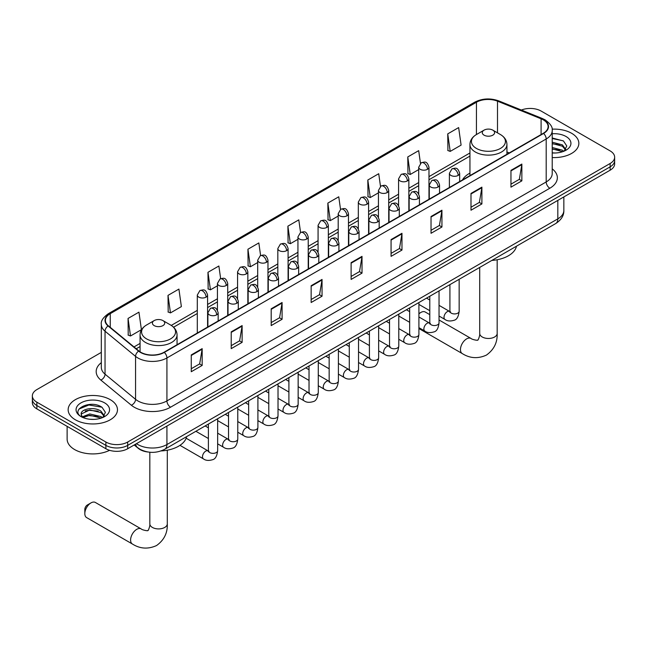 <?xml version="1.0" encoding="UTF-8"?>
<svg xmlns="http://www.w3.org/2000/svg" width="647" height="647" viewBox="0 0 647 647"><rect width="100%" height="100%" fill="white"/><g stroke="black" fill="none" stroke-linecap="round" stroke-linejoin="round"><path stroke-width="0.97" d="M469.94 173.129A27.231 15.722 0 0 0 462.459 179.947M148.066 452.027A15.415 8.896 180 0 1 138.321 448.387L134.188 444.982M101.32 352.38L36.863 389.591A15.415 8.896 0 0 0 32.35 395.883L32.35 402.596A15.415 8.896 0 0 0 36.863 408.888L105.89 448.735A15.415 8.896 0 0 0 127.685 448.735L610.137 170.193A15.415 8.896 0 0 0 614.65 163.901L614.65 160.553A15.415 8.896 0 0 1 610.137 166.845A15.415 8.896 0 0 0 614.65 160.553L614.65 157.197A15.415 8.896 0 0 0 610.137 150.905L541.11 111.049A15.415 8.896 0 0 0 521.401 110.039M32.35 395.883A15.415 8.896 0 0 0 36.863 402.175L105.89 442.022A15.415 8.896 0 0 0 127.685 442.022L127.685 445.379L610.137 166.845L127.685 445.379A15.415 8.896 0 0 1 105.89 445.379A15.415 8.896 0 0 0 127.685 445.379L127.685 448.735M36.863 402.175L36.863 405.532L105.89 445.379L36.863 405.532A15.415 8.896 0 0 1 32.35 399.239A15.415 8.896 0 0 0 36.863 405.532L36.863 408.888M571.624 133.282A24.659 14.234 0 0 0 552.117 129.165A24.659 14.234 0 0 1 571.624 133.282A24.659 14.234 0 0 1 578.847 143.351A24.659 14.234 0 0 0 571.624 133.282M110.249 399.66A24.659 14.234 0 0 0 83.374 396.571A24.659 14.234 0 0 0 68.153 409.721A24.659 14.234 0 0 0 75.376 419.79A24.659 14.234 0 0 0 102.25 422.879A24.659 14.234 0 0 0 117.471 409.721A24.659 14.234 0 0 0 110.249 399.66A24.659 14.234 0 0 0 83.374 396.571A24.659 14.234 0 0 0 68.153 409.721A24.659 14.234 0 0 0 75.376 419.79A24.659 14.234 0 0 0 102.25 422.879A24.659 14.234 0 0 0 117.471 409.721A24.659 14.234 0 0 0 110.249 399.66M543.294 119.857A16.442 9.495 180 0 1 548.106 126.569A16.442 9.495 180 0 1 543.294 133.282L164.014 352.251A16.442 9.495 180 0 1 138.927 350.989L108.405 325.821A16.442 9.495 180 0 1 105.429 320.378A16.442 9.495 180 0 1 110.241 313.666L476.451 102.234A16.442 9.495 180 0 1 497.503 101.175L541.094 118.797A16.442 9.495 180 0 1 543.294 119.857M543.577 119.687A16.854 9.729 0 0 0 541.329 118.603L497.745 100.981A16.854 9.729 0 0 0 476.16 102.072L109.95 313.496A16.854 9.729 0 0 0 108.065 325.959L138.587 351.119A16.854 9.729 0 0 0 164.306 352.421L543.577 133.452A16.854 9.729 0 0 0 543.577 119.687M191.261 354.936L191.261 371.718L202.163 365.426L202.163 348.644L191.261 354.936M191.261 368.741L199.656 363.897L202.115 349.202A4.108 2.37 -120 0 0 202.163 348.644M199.583 363.938L202.163 365.426M231.222 331.871L231.222 348.644L242.124 342.352L242.124 325.578L231.222 331.871M231.222 345.668L239.616 340.823L242.075 326.128A4.108 2.37 -120 0 0 242.124 325.578M239.544 340.864L242.124 342.352M271.19 308.797L271.19 325.578L282.084 319.286L282.084 302.505L271.19 308.797M271.19 322.594L279.577 317.75L282.043 303.063A4.108 2.37 -120 0 0 282.084 302.505M279.504 317.798L282.084 319.286M311.15 285.723L311.15 302.505L322.044 296.213L322.044 279.431L311.15 285.723M311.15 299.529L319.545 294.676L322.004 279.989A4.108 2.37 -120 0 0 322.044 279.431M319.472 294.725L322.044 296.213M510.96 170.363L510.96 187.145L521.854 180.853L521.854 164.071L510.96 170.363M510.96 184.169L519.355 179.324L521.814 164.629A4.108 2.37 -120 0 0 521.854 164.071M519.274 179.365L521.854 180.853M470.992 193.437L470.992 210.218L481.894 203.926L481.894 187.145L470.992 193.437M470.992 207.242L479.387 202.39L481.853 187.703A4.108 2.37 -120 0 0 481.894 187.145M479.314 202.438L481.894 203.926M431.031 216.51L431.031 233.292L441.933 227L441.933 210.218L431.031 216.51M431.031 230.308L439.426 225.463L441.885 210.776A4.108 2.37 -120 0 0 441.933 210.218M439.353 225.504L441.933 227M391.071 239.584L391.071 256.358L401.973 250.065L401.973 233.292L391.071 239.584M391.071 253.381L399.466 248.537L401.924 233.842A4.108 2.37 -120 0 0 401.973 233.292M399.393 248.577L401.973 250.065M351.111 262.65L351.111 279.431L362.013 273.139L362.013 256.358L351.111 262.65M351.111 276.455L359.506 271.611L361.964 256.916A4.108 2.37 -120 0 0 362.013 256.358M359.433 271.651L362.013 273.139M552.214 157.544A24.659 14.234 0 0 0 578.847 143.351A24.659 14.234 0 0 1 552.214 157.544M127.685 442.022L610.137 163.489A15.415 8.896 0 0 0 614.65 157.197M220.651 278.655L218.872 266.006L207.97 272.298L208.148 288.983M168.01 295.372L170.468 312.905L181.37 306.613L178.912 289.08L168.01 295.372L168.188 312.048M128.049 318.445L130.508 335.979L141.41 329.687L138.951 312.153L128.049 318.445L128.227 335.122M340.524 209.393L338.761 196.793L327.859 203.085L328.037 219.762M380.493 186.36L378.721 173.72L367.82 180.012L367.997 196.688M420.461 163.343L418.682 150.646L407.78 156.938L407.958 173.622M447.748 133.872L450.207 151.398L461.101 145.106L458.642 127.58L447.748 133.872L447.918 150.549M260.604 255.549L258.832 242.932L247.938 249.232L248.108 265.909M300.564 232.459L298.793 219.867L287.899 226.159L288.077 242.835M287.899 226.159L290.357 243.693L297.943 239.309M290.357 243.693L287.899 242.771M327.859 203.085L330.318 220.619L338.195 216.066M330.318 220.619L327.859 219.697M367.82 180.012L370.278 197.545L378.446 192.83M370.278 197.545L367.82 196.623M407.78 156.938L410.247 174.472L418.706 169.587M410.247 174.472L407.78 173.558M450.207 151.398L447.748 150.484M247.938 249.232L250.397 266.758L257.692 262.545M250.397 266.758L247.938 265.844M207.97 272.298L210.437 289.832L217.441 285.788M210.437 289.832L207.97 288.91M170.468 312.905L168.01 311.983M130.508 335.979L128.049 335.057M552.214 152.846L555.28 152.999M552.214 147.516L562.397 150.201L563.755 151.285M552.214 148.85L562.639 151.697M552.214 142.186L562.397 144.871L565.737 149.481M552.214 143.521L562.397 146.206L565.47 149.821M552.214 152.951A16.749 9.673 0 0 0 566.036 150.185A16.749 9.673 0 0 0 566.036 136.509A16.749 9.673 0 0 0 552.214 133.751M564.152 151.123L566.78 145.971L563.456 140.973L552.214 137.981M552.214 138.498L563.23 140.82M552.214 143.82L559.526 144.734M552.214 149.15L559.526 150.064M429.786 314.644L425.233 312.016A8.735 5.047 120 0 0 420.865 312.444L418.908 313.577L420.865 312.444A8.735 5.047 120 0 0 418.908 313.941M469.94 175.628L469.94 144.459A18.496 10.675 0 0 0 475.359 152.013A18.496 10.675 0 0 0 495.513 154.326A18.496 10.675 0 0 0 506.933 144.459C506.795 140.342 504.636 137.043 500.446 134.552L492.796 130.136A6.163 3.558 0 0 0 484.077 130.136A6.163 3.558 0 0 0 484.077 135.166A6.163 3.558 0 0 0 492.796 135.166A6.163 3.558 0 0 0 492.796 130.136L500.446 134.552A16.992 9.81 0 0 1 500.446 148.43A16.992 9.81 0 0 1 476.418 148.43A16.992 9.81 0 0 1 476.418 134.552L476.451 102.234M491.833 260.434A28.258 16.312 0 0 0 516.484 246.2M84.822 513.589L84.822 509.399A3.599 2.078 -60 0 1 87.361 504.992L90.992 502.897A8.735 5.047 120 0 0 84.822 513.589A8.735 5.047 120 0 0 86.625 517.592L132.4 544.014A8.735 5.047 -60 0 1 131.066 537.018A8.735 5.047 -60 0 1 136.768 529.319A8.735 5.047 -60 0 1 141.135 528.89C142.13 530.079 148.753 531.284 147.815 530.419C148.098 531.656 150.363 525.324 149.829 523.868A8.735 5.047 180 0 0 152.393 527.434A8.735 5.047 180 0 0 164.742 527.434A8.735 5.047 180 0 0 167.298 523.868C167.67 532.91 164.087 540.132 156.55 545.542C148.098 549.368 140.051 548.858 132.4 544.014M154.204 325.619A6.163 3.558 0 0 0 162.923 325.619A6.163 3.558 0 0 0 162.923 320.58L170.582 325.004A16.992 9.81 0 0 1 170.582 338.874A16.992 9.81 0 0 1 146.554 338.874A16.992 9.81 0 0 1 146.554 325.004C142.364 327.487 140.205 330.787 140.067 334.903A18.496 10.675 0 0 0 145.486 342.457A18.496 10.675 0 0 0 165.648 344.77A18.496 10.675 0 0 0 177.06 334.903C176.922 330.787 174.763 327.487 170.582 325.004L162.923 320.58A6.163 3.558 0 0 0 154.204 320.58A6.163 3.558 0 0 0 154.204 325.619M161.087 450.935A28.258 16.312 0 0 0 186.619 436.644M141.135 528.89L95.36 502.46A8.735 5.047 120 0 0 90.992 502.897L87.361 504.992M67.126 426.357L67.126 439.087A25.686 14.832 0 0 0 74.648 449.576A25.686 14.832 0 0 0 109.594 450.312M90.03 419.256L93.896 419.377M82.331 416.805L89.804 413.951L101.021 416.571L102.38 417.663M83.018 417.517L89.804 415.285L101.264 418.075M82.444 417.323L81.247 414.509A11.614 6.705 0 0 0 83.115 417.614M104.353 415.851L101.021 411.241C94.05 406.049 79.71 409.252 81.247 414.509L81.198 413.999M81.271 414.67L81.595 413.805L89.804 409.955L101.021 412.576L104.094 416.199M102.776 417.493L105.396 412.341L102.08 407.343C90.329 398.9 69.447 410.028 81.506 416.854L82.104 417.218M104.652 402.887A16.749 9.673 0 0 0 80.964 402.887A16.749 9.673 0 0 0 80.964 416.563A16.749 9.673 0 0 0 104.652 416.563A16.749 9.673 0 0 0 104.652 402.887M79.055 409.025L88.89 404.99L101.854 407.189M85.202 410.982L88.89 410.311L98.142 411.112M85.202 416.312L88.89 415.641L98.142 416.433M136.477 443.664A20.55 11.864 0 0 0 137.86 444.546A20.55 11.864 0 0 0 166.926 444.546L557.819 218.856A20.55 11.864 0 0 0 563.844 210.469C563.99 215.564 561.272 219.931 555.692 223.563L164.791 449.244A10.279 5.936 60 0 0 166.926 444.546L166.926 426.082M557.819 200.4L557.819 218.856A10.279 5.936 60 0 1 555.692 223.563M135.644 444.141A10.279 6.874 129.5 0 0 137.439 447.481L134.317 444.91M610.137 170.193L610.137 163.489M105.89 448.735L105.89 442.022M552.214 168.851A25.686 14.832 180 0 1 549.829 188.237L170.557 407.206A5.136 2.968 60 0 1 166.926 400.914L546.197 181.944A20.55 11.864 0 0 0 552.214 173.55L552.214 130.597A20.55 11.864 180 0 1 546.197 138.984A5.136 2.968 -120 0 0 543.577 133.452M170.557 407.206A25.686 14.832 180 0 1 134.228 407.206A25.686 14.832 180 0 1 131.349 405.224L100.827 380.064A25.686 14.832 180 0 1 101.32 362.652M137.86 400.914A20.55 11.864 0 0 0 166.926 400.914L166.926 357.961A20.55 11.864 180 0 1 135.555 356.376L105.032 331.207A20.55 11.864 180 0 1 101.32 324.406L101.32 367.359A20.55 11.864 0 0 0 105.032 374.168L135.555 399.328A20.55 11.864 0 0 0 137.86 400.914M552.214 130.597C552.902 127.386 550.54 123.803 545.13 119.857L542.429 118.547A5.136 2.41 112 0 0 541.329 118.603M542.429 118.547L498.845 100.924C490.329 97.915 482.25 98.352 474.607 102.234A5.136 2.968 60 0 1 476.16 102.072M109.95 313.496A5.136 2.968 -120 0 0 108.405 313.658C103.067 317.491 100.706 321.074 101.32 324.406M108.065 325.959A5.136 3.437 129.5 0 0 105.032 331.207L105.032 374.168A5.136 3.437 -50.5 0 1 100.827 380.064M498.845 100.924A5.136 2.41 112 0 0 497.745 100.981M138.587 351.119A5.136 3.437 129.5 0 0 135.555 356.376L135.555 399.328A5.136 3.437 -50.5 0 1 131.349 405.224M164.306 352.421A5.136 2.968 60 0 1 166.926 357.961L546.197 138.984L546.197 181.944A5.136 2.968 60 0 0 549.829 188.237M110.241 313.666L110.241 327.342M541.094 118.797L541.094 134.552M497.503 101.175L497.503 132.853M509.278 152.918L506.933 151.964M469.94 152.983L428.977 176.631M418.706 182.559L408.855 188.245M398.576 194.181L388.726 199.866M378.446 205.803L368.596 211.488M358.325 217.416L348.474 223.11M338.195 229.038L328.344 234.724M318.073 240.66L308.223 246.345M297.943 252.281L288.093 257.967M277.822 263.895L267.971 269.589M257.692 275.517L247.841 281.202M237.57 287.139L227.72 292.824M217.441 298.76L207.59 304.446M197.311 310.374L171.261 325.417M140.067 343.428L134.002 346.929M351.111 263.183L361.964 256.916M391.071 240.11L401.924 233.842M431.031 217.044L441.885 210.776M470.992 193.971L481.853 187.703M510.96 170.897L521.814 164.629M311.15 286.257L322.004 279.989M271.19 309.331L282.043 303.063M231.222 332.396L242.075 326.128M191.261 355.47L202.115 349.202M497.171 259.754L497.171 333.423A8.735 5.047 180 0 1 494.607 336.99A8.735 5.047 180 0 1 482.258 336.99A8.735 5.047 180 0 1 479.702 333.423C480.228 334.879 477.963 341.212 477.68 339.966C478.618 340.832 472.003 339.635 471 338.446L439.038 319.99M497.171 333.423C497.543 342.457 493.96 349.687 486.415 355.098C477.963 358.923 469.916 358.414 462.265 353.569A8.735 5.047 -60 0 1 460.931 346.574A8.735 5.047 -60 0 1 466.633 338.874A8.735 5.047 -60 0 1 471 338.446M458.173 175.418A5.136 2.968 0 0 0 459.677 173.323C457.591 166.732 455.561 168.042 451.97 168.875A5.136 2.968 60 0 1 454.542 169.126A5.136 2.968 -120 0 1 458.173 175.418A5.136 2.968 0 0 1 450.902 175.418A5.136 2.968 0 0 1 449.398 173.323L451.97 168.875M439.038 316.027L444.958 319.448A4.626 2.669 -60 0 1 444.254 315.744A4.626 2.669 -60 0 1 447.271 311.668A4.626 2.669 -60 0 1 447.481 311.563A4.626 2.669 -60 0 1 449.584 311.442L439.038 305.352M450.183 311.911L449.77 312.25L449.916 311.247A4.626 2.669 -0 0 0 451.266 313.14A4.626 2.669 -0 0 0 457.599 313.253A4.626 2.669 -0 0 0 459.16 311.247C458.529 316.618 456.863 319.618 454.178 320.249C450.312 321.422 447.239 321.155 444.958 319.448M438.043 187.04A5.136 2.968 0 0 0 439.548 184.945C437.469 178.354 435.439 179.664 431.84 180.489A5.136 2.968 60 0 1 434.412 180.748A5.136 2.968 -120 0 1 438.043 187.04A5.136 2.968 0 0 1 430.781 187.04A5.136 2.968 0 0 1 429.276 184.945L431.84 180.489M418.908 327.649L424.836 331.07A4.626 2.669 -60 0 1 424.125 327.366A4.626 2.669 -60 0 1 427.149 323.29A4.626 2.669 -60 0 1 427.352 323.177A4.626 2.669 -60 0 1 429.462 323.063L418.908 316.973M430.053 323.524L429.64 323.872L429.786 322.869A4.626 2.669 -0 0 0 431.145 324.762A4.626 2.669 -0 0 0 437.469 324.875A4.626 2.669 -0 0 0 439.038 322.869C438.399 328.239 436.741 331.24 434.048 331.871C430.182 333.043 427.109 332.776 424.836 331.07M417.922 198.661A5.136 2.968 0 0 0 419.426 196.559C417.339 189.975 415.309 191.286 411.718 192.11A5.136 2.968 60 0 1 414.282 192.369A5.136 2.968 -120 0 1 417.922 198.661A5.136 2.968 0 0 1 410.651 198.661A5.136 2.968 0 0 1 409.147 196.559L411.718 192.11M398.787 339.271L404.707 342.692A4.626 2.669 -60 0 1 404.003 338.988A4.626 2.669 -60 0 1 407.02 334.911A4.626 2.669 -60 0 1 407.222 334.798A4.626 2.669 -60 0 1 409.333 334.685L398.787 328.595M409.931 335.146L409.511 335.486L409.664 334.491A4.626 2.669 -0 0 0 411.015 336.375A4.626 2.669 -0 0 0 417.347 336.497A4.626 2.669 -0 0 0 418.908 334.491C418.277 339.861 416.611 342.861 413.918 343.484C410.061 344.665 406.987 344.398 404.707 342.692M397.792 210.275A5.136 2.968 0 0 0 399.296 208.18C397.209 201.589 395.188 202.907 391.589 203.732A5.136 2.968 60 0 1 394.16 203.983A5.136 2.968 -120 0 1 397.792 210.275A5.136 2.968 0 0 1 390.529 210.275A5.136 2.968 0 0 1 389.025 208.18L391.589 203.732M378.657 350.892L384.585 354.313A4.626 2.669 -60 0 1 383.873 350.601A4.626 2.669 -60 0 1 386.898 346.533A4.626 2.669 -60 0 1 387.1 346.42A4.626 2.669 -60 0 1 389.203 346.299L378.657 340.209M389.801 346.768L389.389 347.107L389.534 346.113A4.626 2.669 -0 0 0 390.893 347.997A4.626 2.669 -0 0 0 397.218 348.11A4.626 2.669 -0 0 0 398.787 346.113C398.148 351.483 396.49 354.475 393.797 355.106C389.931 356.287 386.857 356.02 384.585 354.313M377.67 221.897A5.136 2.968 0 0 0 379.174 219.802C377.088 213.211 375.058 214.521 371.467 215.354A5.136 2.968 60 0 1 374.031 215.605A5.136 2.968 -120 0 1 377.67 221.897A5.136 2.968 0 0 1 370.399 221.897A5.136 2.968 0 0 1 368.895 219.802L371.467 215.354M358.535 362.506L364.455 365.927A4.626 2.669 -60 0 1 363.743 362.223A4.626 2.669 -60 0 1 366.768 358.147A4.626 2.669 -60 0 1 366.97 358.042A4.626 2.669 -60 0 1 369.081 357.92L358.535 351.831M369.672 358.389L369.259 358.729L369.413 357.726A4.626 2.669 -0 0 0 370.763 359.619A4.626 2.669 -0 0 0 377.088 359.732A4.626 2.669 -0 0 0 378.657 357.726C378.026 363.096 376.36 366.097 373.667 366.728C369.801 367.9 366.736 367.633 364.455 365.927M357.54 233.518A5.136 2.968 0 0 0 359.045 231.424C356.958 224.832 354.936 226.143 351.337 226.968A5.136 2.968 60 0 1 353.909 227.226A5.136 2.968 -120 0 1 357.54 233.518A5.136 2.968 0 0 1 350.278 233.518A5.136 2.968 0 0 1 348.773 231.424L351.337 226.968M338.405 374.128L344.333 377.549A4.626 2.669 -60 0 1 343.622 373.845A4.626 2.669 -60 0 1 346.638 369.769A4.626 2.669 -60 0 1 346.849 369.655A4.626 2.669 -60 0 1 348.951 369.542L338.405 363.452M349.55 370.003L349.137 370.351L349.283 369.348A4.626 2.669 -0 0 0 350.642 371.241A4.626 2.669 -0 0 0 356.966 371.354A4.626 2.669 -0 0 0 358.535 369.348C357.896 374.718 356.238 377.719 353.545 378.349C349.679 379.522 346.606 379.255 344.333 377.549M337.41 245.14A5.136 2.968 0 0 0 338.915 243.037C336.836 236.454 334.806 237.764 331.215 238.589A5.136 2.968 60 0 1 333.779 238.848A5.136 2.968 -120 0 1 337.41 245.14A5.136 2.968 0 0 1 330.148 245.14A5.136 2.968 0 0 1 328.644 243.037L331.215 238.589M318.275 385.749L324.204 389.171A4.626 2.669 -60 0 1 323.492 385.466A4.626 2.669 -60 0 1 326.517 381.39A4.626 2.669 -60 0 1 326.719 381.277A4.626 2.669 -60 0 1 328.83 381.164L318.275 375.074M329.42 381.625L329.008 381.965L329.153 380.97A4.626 2.669 -0 0 0 330.512 382.854A4.626 2.669 -0 0 0 336.836 382.975A4.626 2.669 -0 0 0 338.405 380.97C337.774 386.34 336.108 389.34 333.415 389.971C329.549 391.144 326.484 390.877 324.204 389.171M317.289 256.754A5.136 2.968 0 0 0 318.793 254.659C316.707 248.068 314.685 249.386 311.086 250.211A5.136 2.968 60 0 1 313.658 250.462A5.136 2.968 -120 0 1 317.289 256.754A5.136 2.968 0 0 1 310.018 256.754A5.136 2.968 0 0 1 308.514 254.659L311.086 250.211M298.154 397.371L304.074 400.792A4.626 2.669 -60 0 1 303.37 397.08A4.626 2.669 -60 0 1 306.387 393.012A4.626 2.669 -60 0 1 306.597 392.899A4.626 2.669 -60 0 1 308.7 392.778L298.154 386.688M309.298 393.247L308.886 393.586L309.031 392.592A4.626 2.669 -0 0 0 310.382 394.476A4.626 2.669 -0 0 0 316.715 394.589A4.626 2.669 -0 0 0 318.275 392.592C317.645 397.962 315.979 400.962 313.294 401.585C309.428 402.766 306.354 402.499 304.074 400.792M297.159 268.376A5.136 2.968 0 0 0 298.663 266.281C296.585 259.69 294.555 261 290.956 261.833A5.136 2.968 60 0 1 293.528 262.084A5.136 2.968 -120 0 1 297.159 268.376A5.136 2.968 0 0 1 289.896 268.376A5.136 2.968 0 0 1 288.392 266.281L290.956 261.833M278.024 408.985L283.952 412.406A4.626 2.669 -60 0 1 283.24 408.702A4.626 2.669 -60 0 1 286.265 404.626A4.626 2.669 -60 0 1 286.467 404.521A4.626 2.669 -60 0 1 288.578 404.399L278.024 398.309M289.169 404.868L288.756 405.208L288.902 404.213A4.626 2.669 -0 0 0 290.26 406.098A4.626 2.669 -0 0 0 296.585 406.211A4.626 2.669 -0 0 0 298.154 404.213C297.515 409.575 295.857 412.576 293.164 413.207C289.298 414.379 286.233 414.112 283.952 412.406M277.037 279.997A5.136 2.968 0 0 0 278.542 277.903C276.455 271.311 274.425 272.622 270.834 273.455A5.136 2.968 60 0 1 273.406 273.705A5.136 2.968 -120 0 1 277.037 279.997A5.136 2.968 0 0 1 269.767 279.997A5.136 2.968 0 0 1 268.262 277.903L270.834 273.455M257.902 420.607L263.822 424.028A4.626 2.669 -60 0 1 263.119 420.324A4.626 2.669 -60 0 1 266.135 416.247A4.626 2.669 -60 0 1 266.346 416.134A4.626 2.669 -60 0 1 268.448 416.021L257.902 409.931M269.047 416.482L268.626 416.83L268.78 415.827A4.626 2.669 -0 0 0 270.131 417.719A4.626 2.669 -0 0 0 276.463 417.833A4.626 2.669 -0 0 0 278.024 415.827C277.393 421.197 275.727 424.197 273.034 424.828C269.176 426.001 266.103 425.734 263.822 424.028M256.908 291.619A5.136 2.968 0 0 0 258.412 289.516C256.325 282.933 254.303 284.243 250.704 285.068A5.136 2.968 60 0 1 253.276 285.327A5.136 2.968 -120 0 1 256.908 291.619A5.136 2.968 0 0 1 249.645 291.619A5.136 2.968 0 0 1 248.141 289.516L250.704 285.068M237.772 432.228L243.701 435.649A4.626 2.669 -60 0 1 242.989 431.945A4.626 2.669 -60 0 1 246.014 427.869A4.626 2.669 -60 0 1 246.216 427.756A4.626 2.669 -60 0 1 248.319 427.643L237.772 421.553M248.917 428.104L248.505 428.451L248.65 427.449A4.626 2.669 -0 0 0 250.009 429.333A4.626 2.669 -0 0 0 256.333 429.454A4.626 2.669 -0 0 0 257.902 427.449C257.263 432.819 255.605 435.819 252.912 436.45C249.046 437.623 245.973 437.356 243.701 435.649M236.786 303.241A5.136 2.968 0 0 0 238.29 301.138C236.204 294.547 234.174 295.865 230.583 296.69A5.136 2.968 60 0 1 233.146 296.941A5.136 2.968 -120 0 1 236.786 303.241A5.136 2.968 0 0 1 229.515 303.241A5.136 2.968 0 0 1 228.011 301.138L230.583 296.69M217.651 443.85L223.571 447.271A4.626 2.669 -60 0 1 222.867 443.567A4.626 2.669 -60 0 1 225.884 439.491A4.626 2.669 -60 0 1 226.086 439.378A4.626 2.669 -60 0 1 228.197 439.256L217.651 433.166M228.787 439.725L228.375 440.065L228.528 439.07A4.626 2.669 -0 0 0 229.879 440.955A4.626 2.669 -0 0 0 236.212 441.068A4.626 2.669 -0 0 0 237.772 439.07C237.142 444.44 235.476 447.441 232.783 448.064C228.925 449.244 225.852 448.978 223.571 447.271M216.656 314.854A5.136 2.968 0 0 0 218.16 312.76C216.074 306.168 214.052 307.479 210.453 308.312A5.136 2.968 60 0 1 213.025 308.562A5.136 2.968 -120 0 1 216.656 314.854A5.136 2.968 0 0 1 209.393 314.854A5.136 2.968 0 0 1 207.889 312.76L210.453 308.312M179.971 445.338L203.449 458.885A4.626 2.669 -60 0 1 202.737 455.181A4.626 2.669 -60 0 1 205.754 451.105A4.626 2.669 -60 0 1 205.964 450.999A4.626 2.669 -60 0 1 208.067 450.878L186.15 438.221M208.666 451.347L208.253 451.687L208.399 450.692A4.626 2.669 -0 0 0 209.757 452.577A4.626 2.669 -0 0 0 216.082 452.69A4.626 2.669 -0 0 0 217.651 450.692C217.012 456.054 215.354 459.055 212.661 459.685C208.795 460.858 205.722 460.591 203.449 458.885M427.473 169.312A5.136 2.968 0 0 0 428.977 167.217C426.891 160.626 424.869 161.944 421.27 162.769A5.136 2.968 60 0 1 423.842 163.02A5.136 2.968 -120 0 1 427.473 169.312A5.136 2.968 0 0 1 420.21 169.312A5.136 2.968 0 0 1 418.706 167.217L421.27 162.769M407.351 180.934A5.136 2.968 0 0 0 408.855 178.839C406.769 172.248 404.739 173.558 401.148 174.391A5.136 2.968 60 0 1 403.712 174.641A5.136 2.968 -120 0 1 407.351 180.934A5.136 2.968 0 0 1 400.081 180.934A5.136 2.968 0 0 1 398.576 178.839L401.148 174.391M387.221 192.555A5.136 2.968 0 0 0 388.726 190.461C386.639 183.869 384.617 185.179 381.018 186.012A5.136 2.968 60 0 1 383.59 186.263A5.136 2.968 -120 0 1 387.221 192.555A5.136 2.968 0 0 1 379.959 192.555A5.136 2.968 0 0 1 378.446 190.461L381.018 186.012M367.092 204.177A5.136 2.968 0 0 0 368.596 202.074C366.517 195.491 364.487 196.801 360.897 197.626A5.136 2.968 60 0 1 363.46 197.885A5.136 2.968 -120 0 1 367.092 204.177A5.136 2.968 0 0 1 359.829 204.177A5.136 2.968 0 0 1 358.325 202.074L360.897 197.626M346.97 215.799A5.136 2.968 0 0 0 348.474 213.696C346.388 207.105 344.366 208.423 340.767 209.248A5.136 2.968 60 0 1 343.339 209.499A5.136 2.968 -120 0 1 346.97 215.799A5.136 2.968 0 0 1 339.699 215.799A5.136 2.968 0 0 1 338.195 213.696L340.767 209.248M326.84 227.412A5.136 2.968 0 0 0 328.344 225.318C326.266 218.726 324.236 220.037 320.637 220.87A5.136 2.968 60 0 1 323.209 221.12A5.136 2.968 -120 0 1 326.84 227.412A5.136 2.968 0 0 1 319.578 227.412A5.136 2.968 0 0 1 318.073 225.318L320.637 220.87M306.718 239.034A5.136 2.968 0 0 0 308.223 236.939C306.136 230.348 304.106 231.658 300.515 232.491A5.136 2.968 60 0 1 303.087 232.742A5.136 2.968 -120 0 1 306.718 239.034A5.136 2.968 0 0 1 299.448 239.034A5.136 2.968 0 0 1 297.943 236.939L300.515 232.491M286.589 250.656A5.136 2.968 0 0 0 288.093 248.553C286.006 241.97 283.984 243.28 280.386 244.105A5.136 2.968 60 0 1 282.957 244.364A5.136 2.968 -120 0 1 286.589 250.656A5.136 2.968 0 0 1 279.326 250.656A5.136 2.968 0 0 1 277.822 248.553L280.386 244.105M266.467 262.278A5.136 2.968 0 0 0 267.971 260.175C265.885 253.584 263.855 254.902 260.264 255.727A5.136 2.968 60 0 1 262.828 255.986A5.136 2.968 -120 0 1 266.467 262.278A5.136 2.968 0 0 1 259.196 262.278A5.136 2.968 0 0 1 257.692 260.175L260.264 255.727M246.337 273.891A5.136 2.968 0 0 0 247.841 271.797C245.755 265.205 243.733 266.515 240.134 267.348A5.136 2.968 60 0 1 242.706 267.599A5.136 2.968 -120 0 1 246.337 273.891A5.136 2.968 0 0 1 239.075 273.891A5.136 2.968 0 0 1 237.57 271.797L240.134 267.348M226.207 285.513A5.136 2.968 0 0 0 227.72 283.418C225.633 276.827 223.603 278.137 220.012 278.97A5.136 2.968 60 0 1 222.576 279.221A5.136 2.968 -120 0 1 226.207 285.513A5.136 2.968 0 0 1 218.945 285.513A5.136 2.968 0 0 1 217.441 283.418L220.012 278.97M206.086 297.135A5.136 2.968 0 0 0 207.59 295.032C205.503 288.449 203.481 289.759 199.883 290.584A5.136 2.968 60 0 1 202.454 290.843A5.136 2.968 -120 0 1 206.086 297.135A5.136 2.968 0 0 1 198.815 297.135A5.136 2.968 0 0 1 197.311 295.032L199.883 290.584M164.791 449.244C156.525 453.401 148.26 453.401 139.987 449.244L137.439 447.481M563.844 210.469L563.844 196.923M474.607 102.234L108.405 313.658M469.94 156.105L428.977 179.753M418.706 185.689L408.855 191.375M398.576 197.311L388.726 202.996M378.446 208.924L368.596 214.618M358.325 220.546L348.474 226.232M338.195 232.168L328.344 237.853M318.073 243.79L308.223 249.475M297.943 255.403L288.093 261.097M277.822 267.025L267.971 272.71M257.692 278.647L247.841 284.332M237.57 290.268L227.72 295.954M217.441 301.882L207.59 307.576M197.311 313.504L173.566 327.22M140.067 346.557L136.234 348.765M462.265 353.569L418.908 328.539M506.933 154.277L506.933 144.459M469.94 144.459C470.078 140.342 472.237 137.043 476.418 134.552L484.077 130.136M479.702 267.437L479.702 333.423M167.298 450.199L167.298 523.868M177.06 344.722L177.06 334.903M140.067 351.831L140.067 334.903M154.204 320.58L146.554 325.004M149.829 452.245L149.829 523.868M450.522 311.814L449.584 311.442M459.16 279.294L459.16 311.247M459.677 181.556L459.677 173.323M429.786 310.689L418.908 304.413M449.916 284.631L449.916 311.247M449.398 187.484L449.398 173.323M429.786 300.014L426.535 298.13M430.401 323.435L429.462 323.063M439.038 290.915L439.038 322.869M439.548 193.178L439.548 184.945M409.664 322.311L398.787 316.027M429.786 296.253L429.786 322.869M429.276 199.106L429.276 184.945M409.664 311.636L406.405 309.751M410.271 335.049L409.333 334.685M418.908 302.537L418.908 334.491M419.426 204.792L419.426 196.559M389.534 333.933L378.657 327.649M409.664 307.875L409.664 334.491M409.147 210.728L409.147 196.559M389.534 323.249L386.283 321.373M390.141 346.671L389.203 346.299M398.787 314.151L398.787 346.113M399.296 216.413L399.296 208.18M369.413 345.547L358.535 339.271M389.534 319.489L389.534 346.113M389.025 222.35L389.025 208.18M369.413 334.871L366.153 332.995M370.019 358.292L369.081 357.92M378.657 325.773L378.657 357.726M379.174 228.035L379.174 219.802M349.283 357.168L338.405 350.892M369.413 331.11L369.413 357.726M368.895 233.971L368.895 219.802M349.283 346.493L346.024 344.608M349.89 369.914L348.951 369.542M358.535 337.394L358.535 369.348M359.045 239.657L359.045 231.424M329.153 368.79L318.275 362.506M349.283 342.732L349.283 369.348M348.773 245.585L348.773 231.424M329.153 358.115L325.902 356.23M329.768 381.528L328.83 381.164M338.405 349.016L338.405 380.97M338.915 251.271L338.915 243.037M309.031 380.412L298.154 374.128M329.153 354.354L329.153 380.97M328.644 257.207L328.644 243.037M309.031 369.728L305.772 367.852M309.638 393.15L308.7 392.778M318.275 360.63L318.275 392.592M318.793 262.892L318.793 254.659M288.902 392.025L278.024 385.749M309.031 365.976L309.031 392.592M308.514 268.828L308.514 254.659M288.902 381.35L285.65 379.474M289.516 404.771L288.578 404.399M298.154 372.251L298.154 404.213M298.663 274.514L298.663 266.281M268.78 403.647L257.902 397.371M288.902 377.589L288.902 404.213M288.392 280.45L288.392 266.281M268.78 392.972L265.521 391.087M269.387 416.393L268.448 416.021M278.024 383.873L278.024 415.827M278.542 286.136L278.542 277.903M248.65 415.269L237.772 408.985M268.78 389.211L268.78 415.827M268.262 292.064L268.262 277.903M248.65 404.593L245.399 402.709M249.265 428.007L248.319 427.643M257.902 395.495L257.902 427.449M258.412 297.757L258.412 289.516M228.528 426.891L217.651 420.607M248.65 400.833L248.65 427.449M248.141 303.686L248.141 289.516M228.528 416.207L225.269 414.331M229.135 439.628L228.197 439.256M237.772 407.109L237.772 439.07M238.29 309.371L238.29 301.138M208.399 438.512L195.895 431.29M228.528 412.454L228.528 439.07M228.011 315.307L228.011 301.138M208.399 427.829L205.148 425.952M209.005 451.25L208.067 450.878M217.651 418.73L217.651 450.692M218.16 320.993L218.16 312.76M208.399 424.068L208.399 450.692M207.889 326.929L207.889 312.76M428.977 199.276L428.977 167.217M418.706 193.938L418.706 167.217M408.855 210.898L408.855 178.839M398.576 205.56L398.576 178.839M388.726 222.519L388.726 190.461M378.446 217.174L378.446 190.461M368.596 234.141L368.596 202.074M358.325 228.795L358.325 202.074M348.474 245.755L348.474 213.696M338.195 240.417L338.195 213.696M328.344 257.377L328.344 225.318M318.073 252.039L318.073 225.318M308.223 268.998L308.223 236.939M297.943 263.652L297.943 236.939M288.093 280.62L288.093 248.553M277.822 275.274L277.822 248.553M267.971 292.234L267.971 260.175M257.692 286.896L257.692 260.175M247.841 303.855L247.841 271.797M237.57 298.518L237.57 271.797M227.72 315.477L227.72 283.418M217.441 310.131L217.441 283.418M207.59 327.099L207.59 295.032M197.311 333.027L197.311 295.032"/></g></svg>
